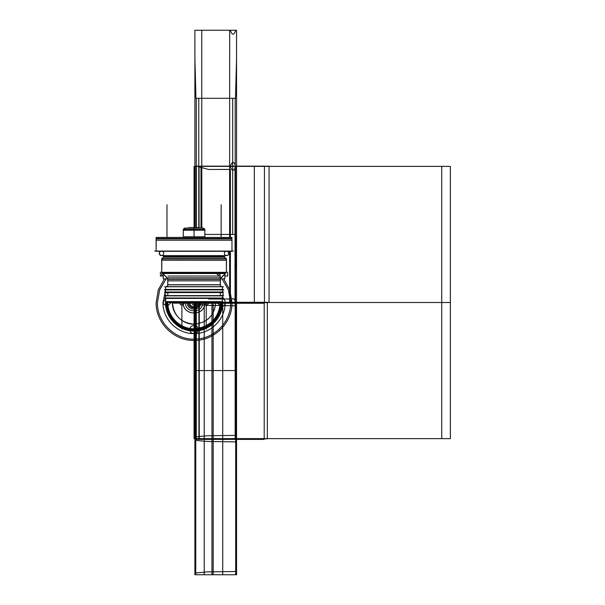<?xml version="1.0" encoding="UTF-8"?>
<svg xmlns="http://www.w3.org/2000/svg" width="605" height="605" viewBox="0 0 605 605"><rect width="100%" height="100%" fill="white"/><g stroke="black" fill="none" stroke-linecap="round" stroke-linejoin="round"><path stroke-width="0.91" d="M222.655 302.5L165.468 302.5M215.682 302.5L215.682 303.12L172.395 303.12L172.395 302.5C173.68 315.659 180.903 322.881 194.061 324.167C207.22 322.881 214.442 315.659 215.728 302.5C214.639 314.978 207.908 322.178 195.536 324.114C183.466 325.286 172.054 314.623 172.395 302.5C173.68 315.659 180.903 322.881 194.061 324.167C207.22 322.881 214.442 315.659 215.728 302.5C214.442 315.659 207.22 322.881 194.061 324.167C180.903 322.881 173.68 315.659 172.395 302.5L172.395 303.12L172.44 302.5M160.423 276.046L160.423 272.016L160.423 276.046L163.259 276.046L160.423 276.046M227.699 276.046L227.699 272.016L227.699 276.046L224.863 276.046L227.699 276.046M226.406 258.963L226.383 272.454L161.739 272.454L226.383 272.454L220.386 278.739L220.878 277.899L220.386 278.739L220.878 277.899L220.386 278.739L220.878 277.899L167.245 277.899L161.739 272.454L161.641 258.963L226.482 258.963L226.383 272.454L220.878 277.899L167.245 277.899L167.736 278.739L161.739 272.454L226.383 272.454L226.406 272.016L226.383 272.454L161.739 272.454L163.365 274.035L161.739 272.454L161.716 258.963M162.095 272.454L161.822 276.046L161.822 272.016M167.736 278.845A1.951 1.944 90 0 1 167.789 279.381L167.736 284.721L167.736 279.381L167.736 284.721L167.736 279.381L167.736 284.721L167.736 279.381L220.333 279.381A1.951 1.944 90 0 1 220.379 278.845M167.093 277.831L221.029 277.831M167.736 279.283L220.386 279.283M220.28 278.845L224.863 278.845L224.863 273.929M161.603 272.341L226.512 272.341L161.603 272.341M226.088 272.704L225.241 273.528L162.874 273.528L162.034 272.704M167.842 276.046L220.28 276.046L167.842 276.046M161.777 272.719L161.777 258.615L226.406 258.615L226.346 272.719M161.716 258.653L161.716 260.241L161.716 258.653M226.406 260.241L226.406 258.653L226.383 260.294L161.716 260.241M224.757 274.035L220.878 277.899L224.757 274.035L220.878 277.899L167.245 277.899L161.739 272.454L226.406 272.719L226.406 258.615L226.406 272.719M161.716 258.887L226.406 258.887M163.456 257.148L224.667 257.148A0.65 0.65 -90 0 1 224.478 256.694L163.645 256.694A0.65 0.65 -90 0 1 163.456 257.148L224.667 257.148A0.65 0.65 -90 0 1 224.478 256.694L163.645 256.694A0.65 0.65 -90 0 1 163.456 257.148A0.65 0.65 90 0 0 163.645 256.694A0.65 0.65 -90 0 1 163.456 257.148L224.667 257.148A0.65 0.65 90 0 1 224.478 256.694A0.65 0.65 90 0 0 224.667 257.148A0.65 0.65 90 0 1 224.478 256.694L163.645 256.694A0.65 0.65 -90 0 1 163.456 257.148L224.667 257.148L163.456 257.148A0.65 0.65 90 0 0 163.645 256.694L183.232 256.694M224.735 257.216L226.134 258.615L224.735 257.216M161.989 258.615L163.388 257.216L224.75 257.216L224.478 255.597L224.478 256.588L224.478 255.597L224.478 256.588L224.478 255.597L224.478 256.588L224.478 255.597L224.478 256.588L163.637 256.588L163.645 255.597L163.698 256.588A0.65 0.65 90 0 1 163.433 257.216L161.989 258.615L163.388 257.216A0.65 0.65 90 0 0 163.637 256.588L163.645 255.597L163.373 257.216L161.989 258.615L163.388 257.216L161.989 258.615M159.455 254.312L161.475 255.597A2.231 2.231 0 0 1 160.597 251.309A2.231 2.231 0 0 0 161.475 255.597L226.648 255.597A2.231 2.231 0 0 0 227.525 251.309A2.231 2.231 0 0 1 226.648 255.597L228.327 254.826L228.849 253.011L227.525 251.309A2.231 2.231 0 0 1 228.093 255.068A2.231 2.231 0 0 1 224.478 253.896A2.231 2.231 0 0 0 228.093 255.068A2.231 2.231 0 0 0 227.525 251.309A2.231 2.231 0 0 1 228.093 255.068A2.231 2.231 0 0 1 224.478 253.896A2.231 2.231 0 0 0 228.093 255.068A2.231 2.231 0 0 0 227.525 251.309L228.841 252.973L228.35 254.803L226.648 255.597L161.475 255.597L160.007 255.045L159.274 253.714L159.796 251.899L160.597 251.309A2.231 2.231 0 0 0 160.03 255.068A2.231 2.231 0 0 0 163.645 253.896A2.231 2.231 0 0 1 160.03 255.068A2.231 2.231 0 0 1 160.597 251.309A2.231 2.231 0 0 0 160.03 255.068A2.231 2.231 0 0 0 163.645 253.896A2.231 2.231 0 0 1 160.03 255.068A2.231 2.231 0 0 1 160.597 251.309A2.231 2.231 0 0 0 160.03 255.068A2.231 2.231 0 0 0 163.645 253.896A2.231 2.231 0 0 1 160.03 255.068A2.231 2.231 0 0 1 160.597 251.309M224.372 253.087A2.231 2.223 90 0 1 225.703 251.309M227.457 251.309A2.231 2.223 90 0 1 226.58 255.597M163.751 253.087A2.231 2.223 90 0 0 162.42 251.309M160.665 251.309A2.231 2.223 90 0 0 161.543 255.597M224.417 255.597L224.417 256.792L224.417 255.597M163.705 255.597L163.705 256.792L163.705 255.597M224.75 257.216L224.689 257.216A0.65 0.65 90 0 1 224.425 256.588L224.478 255.597L224.478 256.588M224.538 257.08L226.073 258.615M163.584 257.08L162.049 258.615M233.492 251.067L154.63 251.067M156.468 238.559L157.595 237.432L156.075 238.877L156.15 251.309L156.15 238.559L231.972 238.559L231.972 251.309L231.972 238.559L231.972 251.309L156.15 251.309L156.15 238.559L231.972 238.809L162.821 238.809M156.15 238.589L156.15 240.23L156.15 238.589M231.972 240.23L231.972 251.067L231.972 238.589L231.972 240.23L156.15 240.23L156.15 251.067L156.15 240.23M231.972 238.877L156.075 238.877L157.519 237.432L230.603 237.432L231.654 238.559M157.444 237.508L156.393 238.559L157.444 237.508L230.671 237.508L157.444 237.508L230.671 237.508L231.73 238.559L230.671 237.508L231.73 238.559L230.671 237.508L231.73 238.559L230.671 237.508L157.444 237.508L156.393 238.559L157.444 237.508L156.393 238.559L157.444 237.508L230.671 237.508M232.138 237.508L155.984 237.508M183.232 237.432L183.232 236.827L183.232 237.432L183.247 236.827L204.891 236.827L204.868 237.432M220.878 237.432L225.302 237.432M221.4 237.432L216.983 237.432M198.221 237.432L189.902 237.432M167.237 237.432L162.821 237.432M166.715 237.432L171.139 237.432M167.842 278.845L163.259 278.845L163.259 273.929M220.386 280.841L220.386 279.2L220.386 280.841L167.736 280.841L167.736 279.2L167.736 280.841M220.333 279.17L220.333 284.932M167.789 279.17L167.789 284.932M221.649 286.664A1.951 1.944 90 0 1 220.333 284.721L220.432 278.845M222.383 286.77L165.74 286.77M166.473 286.664A1.951 1.944 90 0 0 167.789 284.721L220.386 284.721L220.386 279.381M215.357 284.819L220.386 284.819A1.951 1.951 0 0 0 221.702 286.664A1.951 1.951 0 0 1 220.386 284.819A1.951 1.951 0 0 0 221.702 286.664A1.951 1.951 0 0 1 220.386 284.819L167.736 284.819A1.951 1.951 0 0 1 166.413 286.664A1.951 1.951 0 0 0 167.736 284.819A1.951 1.951 0 0 1 166.413 286.664A1.951 1.951 90 0 0 167.736 284.721M223.555 286.77L164.568 286.77M165.702 286.664L222.421 286.664L222.421 289.561L165.702 289.561L165.702 286.664M222.421 286.77L222.421 289.455L222.421 286.77M165.702 289.455L165.702 286.77L165.702 289.455M222.368 286.664L222.421 289.561L222.368 286.664M223.555 289.455L164.568 289.455M223.714 289.893L164.409 289.893M165.551 289.787L222.572 289.787L222.572 292.117L165.551 292.117L165.551 289.787M165.551 292.011L165.551 289.893L165.551 292.011M222.572 289.893L222.572 292.011L222.572 289.893M222.519 289.787L222.572 292.117L222.519 289.787M223.714 292.011L164.409 292.011M220.22 292.117L220.22 292.578L220.22 292.117M167.895 292.117L167.895 292.578L167.895 292.117M220.175 293.75A1.52 1.512 90 0 1 223.162 294.09A1.52 1.512 90 0 1 221.649 295.611M167.948 293.75A1.52 1.512 90 0 0 164.961 294.09A1.52 1.512 90 0 0 166.473 295.611M221.702 295.611A1.52 1.52 0 0 0 223.222 294.09A1.52 1.52 0 0 0 221.702 292.578A1.52 1.52 0 0 1 223.222 294.09A1.52 1.52 0 0 1 221.702 295.611L166.413 295.611A1.52 1.52 0 0 0 166.42 295.611A1.52 1.52 0 0 1 164.9 294.09A1.52 1.52 0 0 1 166.413 292.578A1.52 1.52 0 0 0 164.9 294.09A1.52 1.52 0 0 0 166.413 295.611L221.702 295.611M166.443 295.611A1.52 1.52 0 0 0 167.85 294.597A1.52 1.52 0 0 1 165.513 295.316A1.52 1.52 0 0 1 165.513 292.873A1.52 1.52 0 0 1 167.85 293.591A1.52 1.52 0 0 0 165.513 292.873A1.52 1.52 0 0 0 165.513 295.316A1.52 1.52 0 0 0 167.85 294.597A1.52 1.52 0 0 1 165.513 295.316A1.52 1.52 0 0 1 165.513 292.873A1.52 1.52 0 0 1 167.85 293.591A1.52 1.52 0 0 0 165.513 292.873A1.52 1.52 0 0 0 165.513 295.316A1.52 1.52 0 0 0 167.85 294.597A1.52 1.52 0 0 1 165.513 295.316A1.52 1.52 0 0 1 165.513 292.873A1.52 1.52 0 0 1 167.85 293.591A1.52 1.52 0 0 0 165.513 292.873A1.52 1.52 0 0 0 165.513 295.316A1.52 1.52 0 0 0 167.85 294.597M223.714 295.868L164.409 295.868M165.551 295.769L222.572 295.769L222.572 298.099L165.551 298.099L165.551 295.769M165.551 297.993L165.551 295.868L165.551 297.993M222.572 295.868L222.572 297.993L222.572 295.868M222.519 295.769L222.572 298.099L222.519 295.769M223.714 297.993L164.409 297.993M223.555 298.424L164.568 298.424M222.421 302.5C222.753 316.884 210.548 330.035 196.179 330.784C180.32 332.425 165.241 318.434 165.702 302.5C165.241 318.434 180.32 332.425 196.179 330.784C210.548 330.035 222.753 316.884 222.421 302.5C222.753 316.884 210.548 330.035 196.179 330.784C180.32 332.425 165.241 318.434 165.702 302.5L165.709 301.759A0.87 0.87 0 0 0 166.572 302.5A0.87 0.87 0 0 1 165.709 301.736L165.702 298.325L165.702 301.736A0.87 0.87 0 0 0 166.572 302.5A0.87 0.87 0 0 1 165.709 301.736L165.702 298.325L165.702 301.736L165.755 298.325L222.421 298.325L222.421 301.736A0.87 0.87 0 0 1 221.551 302.5A0.87 0.87 0 0 0 222.413 301.736A0.87 0.87 0 0 1 221.551 302.5A0.87 0.87 0 0 0 222.413 301.736A0.87 0.87 0 0 1 221.551 302.5C221.929 317.186 208.763 330.368 194.061 329.99C179.367 330.368 166.186 317.186 166.572 302.5A0.87 0.87 0 0 1 165.709 301.736L222.421 301.736A0.87 0.87 0 0 1 221.551 302.5L222.413 301.532A0.87 0.87 90 0 1 221.453 302.492L222.413 301.532M222.421 301.63L165.702 301.63L165.702 298.424L165.702 301.63L222.421 301.63L222.421 298.424L222.421 301.63L222.421 298.424L222.421 301.63L222.421 298.424L222.421 301.63L171.117 301.63M222.36 301.532A0.87 0.862 90 0 1 221.498 302.5M165.762 301.532A0.87 0.862 90 0 0 166.625 302.5M222.368 298.325L222.421 301.736L222.368 298.325M188.647 230.225L204.853 230.225L204.853 236.827L204.853 229.287L204.853 236.827L204.853 230.225L204.853 236.827L204.853 230.225L183.27 230.225L183.27 236.827L183.27 229.287L183.27 236.827L183.27 229.287L183.27 236.827L183.27 230.225L204.853 230.225L204.853 236.827L204.853 230.225L183.27 230.225L183.27 236.827L183.292 229.287L204.853 229.287L204.83 236.827M204.634 229.287L202.683 228.062A2.163 2.163 0 0 1 204.634 229.287A2.163 2.163 90 0 0 202.577 228.062L202.683 228.062A2.163 2.163 0 0 1 204.634 229.287L202.683 228.062A2.163 2.163 0 0 1 204.634 229.287A2.163 2.163 0 0 0 202.683 228.062A2.163 2.163 0 0 1 204.634 229.287A2.163 2.163 0 0 0 202.683 228.062A2.163 2.163 90 0 1 204.619 229.287M185.455 228.062A2.163 2.163 90 0 0 183.504 229.287M185.44 228.062A2.163 2.163 0 0 0 183.481 229.287A2.163 2.163 0 0 1 185.44 228.062A2.163 2.163 0 0 0 183.481 229.287A2.163 2.163 0 0 1 185.44 228.062A2.163 2.163 0 0 0 183.481 229.287L185.44 228.062A2.163 2.163 0 0 0 183.481 229.287L185.538 228.062M203.03 228.062L185.092 228.062M188.367 227.987L199.756 227.987M188.647 228.062L188.647 227.677L188.647 228.062L188.647 227.677L188.647 228.062L188.654 227.677L199.476 227.677L199.476 228.062M162.352 251.309A2.231 2.231 0 0 1 163.645 252.829A2.231 2.231 0 0 0 162.352 251.309A2.231 2.231 0 0 1 163.645 252.829A2.231 2.231 0 0 0 162.352 251.309A2.231 2.231 0 0 1 163.645 252.829A2.231 2.231 0 0 0 162.352 251.309M224.478 252.829A2.231 2.231 0 0 1 225.763 251.309A2.231 2.231 0 0 0 224.478 252.829A2.231 2.231 0 0 1 225.763 251.309A2.231 2.231 0 0 0 224.478 252.829M204.891 256.694L224.417 256.694M231.896 238.809L225.302 238.809M216.983 238.809L204.891 238.809M183.232 238.809L171.139 238.809M220.273 292.578L220.273 292.117L220.273 292.578M167.85 292.578L167.85 292.117L167.85 292.578M220.273 293.591A1.52 1.52 0 0 1 222.61 292.873A1.52 1.52 0 0 1 222.61 295.316A1.52 1.52 0 0 1 220.273 294.597A1.52 1.52 0 0 0 222.61 295.316A1.52 1.52 0 0 0 222.61 292.873A1.52 1.52 0 0 0 220.273 293.591A1.52 1.52 0 0 1 222.61 292.873A1.52 1.52 0 0 1 222.61 295.316A1.52 1.52 0 0 1 220.273 294.597A1.52 1.52 0 0 0 222.61 295.316A1.52 1.52 0 0 0 222.61 292.873A1.52 1.52 0 0 0 220.273 293.591M220.386 284.819A1.951 1.951 0 0 0 221.702 286.664A1.951 1.951 0 0 1 220.386 284.819L167.736 284.819A1.951 1.951 0 0 1 166.413 286.664A1.951 1.951 0 0 0 167.736 284.819A1.951 1.951 0 0 1 166.413 286.664M230.316 302.5C232.116 297.297 233.916 297.297 235.716 302.5L236.555 302.5L236.555 166.375L235.716 166.375C233.916 171.578 232.116 171.578 230.316 166.375L194.893 166.375L194.893 227.677L194.893 166.375L230.316 166.375C232.116 161.172 233.916 161.172 235.716 166.375L236.555 166.375L236.555 30.25L229.681 30.25L229.62 237.432M201.836 228.062L201.775 166.375L198.773 166.375L198.773 227.677M229.628 251.309L229.681 302.5L236.555 302.5L236.54 273.551L235.496 234.438L232.675 234.438L232.675 166.375L229.681 166.375L232.675 166.375L232.675 98.312L235.496 98.312L236.54 59.199L236.555 30.25L194.893 30.25L194.908 59.199L195.952 98.312L198.773 98.312L198.773 166.375L201.775 166.375L201.775 30.25L194.893 30.25L194.893 227.677L194.893 166.375L194.893 227.677L194.893 166.375L194.893 227.677L194.893 166.375L194.893 227.677L194.893 166.375L236.555 166.375L236.555 30.25L235.716 30.25C233.916 35.453 232.116 35.453 230.316 30.25L194.893 30.25L194.893 227.677M194.061 303.12L194.061 438.625L236.479 438.625L236.479 166.375L194.061 166.375L194.061 227.677L194.061 166.375L194.061 227.677L194.061 166.375L236.479 166.375L194.061 166.375L236.479 166.375L236.479 438.625L236.479 302.5L236.479 438.625L194.061 438.625L236.479 438.625L194.061 438.625L194.061 303.12M167.736 279.381A1.951 1.951 90 0 0 167.691 278.845L167.736 279.381M230.407 169.415L208.589 169.476L196.375 166.171L196.375 227.677L196.375 166.171L208.589 169.476L230.407 169.415L230.407 237.432L230.407 169.415M208.589 298.983L230.407 299.044L230.407 251.309L230.407 299.044L208.589 298.983M220.878 277.899L167.245 277.899L167.736 278.739L167.245 277.899L220.878 277.899M194.061 304.799L194.061 348.125L194.061 304.799M236.555 441.877L206.978 441.469L194.893 440.296L194.893 573.079L206.978 571.906L236.555 571.498L236.555 441.877M206.978 435.781L236.555 435.373L236.555 305.752L206.978 305.344L194.893 304.171L194.893 436.954L206.978 435.781M226.383 272.454L161.716 272.719L161.716 258.615L161.716 272.016M235.224 574.75L236.555 573.079L236.555 440.296L235.224 438.625L194.893 438.625L194.893 574.75L235.224 574.75M194.893 303.12L194.893 438.625L194.893 303.12L194.893 438.625L194.893 303.12L194.893 438.625L236.555 438.625L194.893 438.625L236.555 438.625L194.893 438.625L236.555 438.625L194.893 438.625L194.893 303.12L194.893 574.75L236.555 574.75L236.555 438.625L194.893 438.625L194.893 303.12L194.893 438.625L235.224 438.625L236.555 436.954L236.555 304.171L235.224 302.5M195.748 303.12L195.748 438.625L235.7 438.625L235.7 302.5M235.027 302.318L235.027 166.194L200.996 166.194L200.996 228.062L200.996 166.186L235.027 166.194L235.027 302.318L200.996 302.318L235.027 302.318M224.667 257.148A0.65 0.65 90 0 1 224.478 256.694L163.645 256.694M213.172 303.12L213.172 438.625L236.525 438.625L236.525 302.5L213.172 302.5M194.931 303.12L194.931 438.625L204.225 438.625L204.225 303.12M199.083 303.12L199.083 438.625L450.37 438.625L450.37 302.5L199.083 302.5L450.37 302.5L450.37 166.375L199.083 166.375L199.083 227.677M213.172 438.625L213.172 574.75L236.525 574.75L236.525 438.625L213.172 438.625M204.225 574.75L204.225 438.625L194.931 438.625L194.931 574.75L204.225 574.75M195.748 438.625L195.748 574.75L235.7 574.75L235.7 438.625L195.748 438.625M269.059 302.311L269.059 166.186L200.996 166.186L269.059 166.186L269.059 302.311L200.996 302.311L269.059 302.311M164.431 278.845L158.276 289.969L156.15 302.5C155.621 322.76 173.801 340.933 194.061 340.411C214.321 340.933 232.494 322.76 231.972 302.5L229.84 289.969L223.691 278.845M220.28 275.116L218.511 273.528M225.128 302.5C225.559 319.1 210.661 333.998 194.054 333.567C177.454 333.99 162.564 319.1 162.995 302.5L165.551 290.158M196.262 303.12L196.262 370.562L235.186 370.562L235.186 234.438L204.853 234.438L235.186 234.438L235.186 98.312L196.262 98.312L196.262 227.677M166.118 278.845L159.682 289.901L157.444 302.5C156.876 322.851 175.911 340.804 196.194 339.05C214.972 338.399 231.118 321.285 230.671 302.5L228.44 289.901L222.005 278.845M220.28 276.946L216.446 273.528M204.891 302.5C205.564 316.476 182.559 316.476 183.232 302.5C182.559 316.476 205.564 316.476 204.891 302.5M171.139 302.5L166.98 306.659L162.874 303.15L165.702 298.545M198.221 329.581C198.478 334.951 189.645 334.951 189.902 329.581C189.645 324.212 198.478 324.212 198.221 329.581M221.143 298.341C226.504 298.084 226.504 306.916 221.143 306.659L216.983 302.5M236.555 302.5L236.555 166.375L194.893 166.375L236.555 166.375L194.893 166.375L236.555 166.375L194.893 166.375L236.555 166.375L194.893 166.375L236.555 166.375L236.555 30.25L194.893 30.25L194.893 166.375L236.555 166.375L236.555 302.5M221.143 237.341L221.143 204.777L221.143 237.341M194.061 237.341L194.061 204.777L194.061 237.341M194.893 438.625L236.555 438.625L194.893 438.625L236.555 438.625L236.555 574.75L236.555 438.625L194.893 438.625L194.893 574.75L236.555 574.75L236.555 438.625L194.893 438.625L194.893 574.75L236.555 574.75L194.893 574.75L194.893 438.625L236.555 438.625L194.893 438.625M166.98 237.341L166.98 204.777L166.98 237.341M264.438 302.273L264.438 166.148L196.375 166.148L196.375 227.677L196.375 166.148L264.438 166.148L264.438 302.273L196.375 302.273L264.438 302.273M167.668 292.117L167.494 292.578M222.33 302.5C222.723 317.602 209.179 331.162 194.061 330.776C178.951 331.162 165.399 317.602 165.785 302.5L165.793 302.016M167.585 292.578L167.767 292.117M195.619 303.12L195.619 438.625L235.837 438.625L235.837 302.5M235.837 438.625L195.619 438.625L195.619 574.75L235.837 574.75L235.837 438.625M220.923 302.5C221.249 316.249 209.466 328.787 195.718 329.317C180.797 330.655 166.776 317.459 167.199 302.5C166.874 316.241 178.641 328.772 192.39 329.309C207.311 330.663 221.347 317.466 220.923 302.5M200.996 166.156L200.996 228.062L200.996 166.141L200.996 228.062L200.996 166.156L254.334 166.156L200.996 166.156M200.996 302.281L254.334 302.281L254.334 166.141L254.334 302.281L200.996 302.281M165.551 302.5C165.157 317.738 178.823 331.404 194.061 331.011C209.292 331.404 222.965 317.738 222.572 302.5C222.965 317.738 209.292 331.404 194.061 331.011C178.823 331.404 165.157 317.738 165.551 302.5C165.157 317.738 178.823 331.404 194.061 331.011C209.292 331.404 222.965 317.738 222.572 302.5C222.965 317.738 209.292 331.404 194.061 331.011C178.823 331.404 165.157 317.738 165.551 302.5L165.702 299.566L165.551 302.5M167.509 292.117L167.335 292.578L167.509 292.117M220.311 302.5C218.98 317.685 210.774 326.413 195.71 328.696C181.129 330.027 167.396 317.133 167.812 302.5C167.396 317.133 181.129 330.027 195.71 328.696C210.774 326.413 218.98 317.685 220.311 302.5M195.997 303.12L195.997 438.625L235.458 438.625L235.458 166.375L195.997 166.375L195.997 227.677L195.997 166.375L235.458 166.375L235.458 438.625L195.997 438.625L195.997 303.12M220.273 302.5C218.942 317.663 210.752 326.382 195.71 328.666C181.145 329.99 167.434 317.118 167.85 302.5C167.434 317.118 181.145 329.99 195.71 328.666C210.752 326.382 218.942 317.663 220.273 302.5M195.173 303.12L195.173 438.625L211.954 438.625L211.954 303.12M236.283 438.625L236.283 302.5L222.731 302.5L222.731 438.625L236.283 438.625L222.731 438.625L222.731 574.75L236.283 574.75L236.283 438.625M211.954 574.75L211.954 438.625L195.173 438.625L195.173 574.75L211.954 574.75M198.916 303.12L198.916 438.625L441.726 438.625L441.726 302.5L198.916 302.5L441.726 302.5L441.726 166.375L198.916 166.375L198.916 227.677M195.377 303.12L195.377 438.625L236.071 438.625L236.071 302.5M166.67 302.492L165.709 301.532L166.572 302.5A0.87 0.87 0 0 1 165.709 301.736M199.264 303.12L199.264 438.822L267.327 438.822L267.327 302.697L199.264 302.697L267.327 302.697L267.327 438.822L199.264 438.822L199.264 303.12M236.071 574.75L236.071 438.625L195.377 438.625L195.377 574.75L236.071 574.75M204.83 230.225L199.476 230.225M183.27 230.225L204.853 230.225L183.27 230.225L183.27 236.827M200.845 302.5C201.261 311.25 186.862 311.25 187.278 302.5C186.862 311.25 201.261 311.25 200.845 302.5M184.638 302.5C182.801 306.047 180.971 306.047 179.133 302.5M208.99 302.5C207.152 306.047 205.322 306.047 203.484 302.5M194.061 224.606L194.061 227.677L194.061 224.606M204.853 302.5C205.518 316.415 182.604 316.415 183.27 302.5M196.141 303.264L196.141 439.389L264.204 439.389L264.204 303.264L196.141 303.264L196.141 439.389L264.204 439.389L264.204 303.264L196.141 303.264M185.44 302.5C184.903 313.624 203.22 313.624 202.683 302.5M199.695 302.5C200.043 309.768 188.079 309.768 188.427 302.5M196.3 303.12L196.3 438.625L235.156 438.625L235.156 166.375L196.3 166.375L196.3 227.677M189.705 302.5C189.433 308.119 198.682 308.119 198.417 302.5C198.682 308.119 189.433 308.119 189.705 302.5M206.237 303.12L206.237 329.037L206.237 303.12M191.309 302.5C193.146 306.047 194.976 306.047 196.814 302.5C194.976 306.047 193.146 306.047 191.309 302.5M181.886 303.12L181.886 329.037L181.886 303.12M188.647 302.5C188.306 309.488 199.809 309.488 199.476 302.5M215.728 303.12L215.728 302.5L215.728 303.12M163.524 257.08L161.641 258.963L163.524 257.08M224.599 257.08L226.482 258.963L224.599 257.08M230.603 237.432L232.048 238.877L230.603 237.432M167.736 279.17L167.736 284.932L167.736 279.17M220.386 279.17L220.386 284.932L220.386 279.17M166.413 292.578L221.702 292.578L166.413 292.578C164.363 293.614 164.363 294.627 166.413 295.611M220.288 289.992L220.923 289.455M167.835 289.992L167.199 289.455"/></g></svg>
